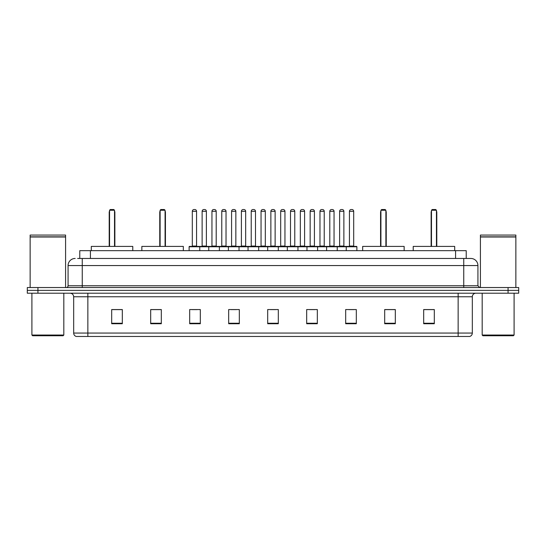 <?xml version="1.0" encoding="UTF-8"?>
<svg xmlns="http://www.w3.org/2000/svg" width="546" height="546" viewBox="0 0 546 546"><rect width="100%" height="100%" fill="white"/><g stroke="black" fill="none" stroke-linecap="round" stroke-linejoin="round"><path stroke-width="0.82" d="M77.648 258.463L82.255 258.463L77.648 258.463L79.777 258.463L79.777 250.662L466.223 250.662L466.223 258.463M75.164 258.463A7.091 7.091 0 0 0 68.073 265.554L68.073 285.763A1.774 1.774 0 0 1 66.298 287.537M477.927 265.554L82.255 265.554L82.255 258.463L470.836 258.463A7.091 7.091 0 0 1 477.927 265.554L477.927 285.763L479.702 287.537M37.933 287.537L27.3 287.537L27.3 290.37L37.933 290.37L27.3 290.37L27.3 293.209L37.933 293.209L37.933 290.37L508.067 290.37L37.933 290.37L37.933 287.537L508.067 287.537L508.067 290.37L518.7 290.37L508.067 290.37L508.067 293.209L37.933 293.209M518.7 287.537L518.7 290.37L518.7 287.537L508.067 287.537M470.727 258.463L468.352 258.463M469.594 336.466L76.406 336.466M76.228 336.466A3.542 3.542 0 0 1 73.676 333.06L87.858 333.06L87.858 336.466L458.142 336.466L458.142 333.06L472.324 333.06L472.324 296.758A3.542 3.542 0 0 1 475.873 293.209M73.676 333.06L73.676 296.758C73.464 294.601 72.284 293.42 70.127 293.209M434.316 323.737L434.316 309.555L423.682 309.555L423.682 323.737L434.316 323.737M395.318 323.737L395.318 309.555L384.684 309.555L384.684 323.737L395.318 323.737M356.32 323.737L356.32 309.555L345.679 309.555L345.679 323.737L356.32 323.737M317.322 323.737L317.322 309.555L306.681 309.555L306.681 323.737L317.322 323.737M122.318 323.737L122.318 309.555L111.684 309.555L111.684 323.737L122.318 323.737M161.316 323.737L161.316 309.555L150.682 309.555L150.682 323.737L161.316 323.737M200.321 323.737L200.321 309.555L189.68 309.555L189.68 323.737L200.321 323.737M239.319 323.737L239.319 309.555L228.678 309.555L228.678 323.737L239.319 323.737M278.317 323.737L278.317 309.555L267.683 309.555L267.683 323.737L278.317 323.737M518.7 293.209L518.7 290.37L518.7 293.209L508.067 293.209M458.142 336.466L469.492 336.466M348.908 309.623L354.224 309.623M231.06 309.623L236.377 309.623M191.776 309.623L197.092 309.623M309.623 309.623L314.94 309.623M270.338 309.623L275.662 309.623M161.316 309.623L150.682 309.623M122.318 309.623L111.684 309.623M395.318 309.623L384.684 309.623M434.316 309.623L423.682 309.623M63.111 335.756L32.617 335.756L31.907 335.046L63.821 335.046L63.111 335.756M31.907 293.209L31.907 335.046M63.821 293.209L63.821 335.046M30.139 237.012L65.588 237.012L30.139 237.012L30.139 287.537M65.588 237.012L65.588 287.537M65.411 236.834L30.317 236.834M65.588 236.657L65.588 235.067L30.139 235.067L30.139 236.657M132.78 250.662L132.78 246.41L91.298 246.41L91.298 250.662M109.555 210.244L110.265 209.534L113.807 209.534L114.517 210.244L109.555 210.244L109.555 246.41M114.517 210.244L114.517 246.41M114.872 246.41L114.872 212.374A2.839 2.839 0 0 0 114.517 211.002M109.2 246.41L109.2 212.374L109.555 212.374M513.383 335.756L482.889 335.756L482.179 335.046L514.093 335.046L513.383 335.756M482.179 293.209L482.179 335.046M514.093 293.209L514.093 335.046M480.412 237.012L515.861 237.012L480.412 237.012L480.412 287.537M515.861 237.012L515.861 287.537M515.683 236.834L480.589 236.834M515.861 236.657L515.861 235.067L480.412 235.067L480.412 236.657M183.333 250.662L183.333 246.41L141.851 246.41L141.851 250.662M160.114 210.244L160.824 209.534L164.366 209.534L165.076 210.244L160.114 210.244L160.114 246.41M165.076 210.244L165.076 246.41M165.431 246.41L165.431 212.374A2.839 2.839 0 0 0 165.076 211.002M159.76 246.41L159.76 212.374L160.114 212.374M404.149 250.662L404.149 246.41L362.667 246.41L362.667 250.662M380.924 210.244L381.634 209.534L385.176 209.534L385.885 210.244L380.924 210.244L380.924 246.41M385.885 210.244L385.885 246.41M386.24 246.41L386.24 212.374A2.839 2.839 0 0 0 385.885 211.002M380.569 246.41L380.569 212.374L380.924 212.374M454.702 250.662L454.702 246.41L413.22 246.41L413.22 250.662M431.483 210.244L432.193 209.534L435.735 209.534L436.445 210.244L431.483 210.244L431.483 246.41M436.445 210.244L436.445 246.41M436.8 246.41L436.8 212.374A2.839 2.839 0 0 0 436.445 211.002M431.128 246.41L431.128 212.374L431.483 212.374M346.246 250.662L346.246 246.765A0.355 0.355 0 0 1 346.601 246.41L356.531 246.41A0.355 0.355 0 0 1 356.886 246.765L189.114 246.765A0.355 0.355 0 0 1 189.469 246.41L199.399 246.41A0.355 0.355 0 0 1 199.754 246.765L199.754 250.662M196.56 211.309L192.308 211.309A1.774 1.774 0 0 1 194.076 209.534L194.785 209.534A1.774 1.774 0 0 1 196.56 211.309L196.56 246.055A0.355 0.355 0 0 0 196.915 246.41M192.308 211.309L192.308 246.055A0.355 0.355 0 0 1 191.953 246.41M189.114 246.765L189.114 250.662M208.756 250.662L208.756 246.765A0.355 0.355 0 0 1 209.111 246.41L219.042 246.41A0.355 0.355 0 0 1 219.39 246.765L219.39 250.662M216.202 211.309L211.95 211.309A1.774 1.774 0 0 1 213.718 209.534L214.428 209.534A1.774 1.774 0 0 1 216.202 211.309L216.202 246.055A0.355 0.355 0 0 0 216.557 246.41M211.95 211.309L211.95 246.055A0.355 0.355 0 0 1 211.595 246.41M228.399 250.662L228.399 246.765A0.355 0.355 0 0 1 228.754 246.41L238.677 246.41A0.355 0.355 0 0 1 239.032 246.765L239.032 250.662M235.845 211.309L231.586 211.309A1.774 1.774 0 0 1 233.36 209.534L234.07 209.534A1.774 1.774 0 0 1 235.845 211.309L235.845 246.055A0.355 0.355 0 0 0 236.2 246.41M231.586 211.309L231.586 246.055A0.355 0.355 0 0 1 231.238 246.41M248.041 250.662L248.041 246.765A0.355 0.355 0 0 1 248.396 246.41L258.319 246.41A0.355 0.355 0 0 1 258.674 246.765L258.674 250.662M255.487 211.309L251.228 211.309A1.774 1.774 0 0 1 253.003 209.534L253.713 209.534A1.774 1.774 0 0 1 255.487 211.309L255.487 246.055A0.355 0.355 0 0 0 255.842 246.41M251.228 211.309L251.228 246.055A0.355 0.355 0 0 1 250.873 246.41M267.683 250.662L267.683 246.765A0.355 0.355 0 0 1 268.038 246.41L277.962 246.41A0.355 0.355 0 0 1 278.317 246.765L278.317 250.662M275.129 211.309L270.871 211.309A1.774 1.774 0 0 1 272.645 209.534L273.355 209.534A1.774 1.774 0 0 1 275.129 211.309L275.129 246.055A0.355 0.355 0 0 0 275.484 246.41M270.871 211.309L270.871 246.055A0.355 0.355 0 0 1 270.516 246.41M287.326 250.662L287.326 246.765A0.355 0.355 0 0 1 287.681 246.41L297.604 246.41A0.355 0.355 0 0 1 297.959 246.765L297.959 250.662M294.772 211.309L290.513 211.309A1.774 1.774 0 0 1 292.287 209.534L292.997 209.534A1.774 1.774 0 0 1 294.772 211.309L294.772 246.055A0.355 0.355 0 0 0 295.127 246.41M290.513 211.309L290.513 246.055A0.355 0.355 0 0 1 290.158 246.41M306.968 250.662L306.968 246.765A0.355 0.355 0 0 1 307.323 246.41L317.246 246.41A0.355 0.355 0 0 1 317.601 246.765L317.601 250.662M314.414 211.309L310.155 211.309A1.774 1.774 0 0 1 311.93 209.534L312.64 209.534A1.774 1.774 0 0 1 314.414 211.309L314.414 246.055A0.355 0.355 0 0 0 314.762 246.41M310.155 211.309L310.155 246.055A0.355 0.355 0 0 1 309.8 246.41M326.61 250.662L326.61 246.765A0.355 0.355 0 0 1 326.958 246.41L336.889 246.41A0.355 0.355 0 0 1 337.244 246.765L337.244 250.662M334.05 211.309L329.798 211.309A1.774 1.774 0 0 1 331.572 209.534L332.282 209.534A1.774 1.774 0 0 1 334.05 211.309L334.05 246.055A0.355 0.355 0 0 0 334.405 246.41M329.798 211.309L329.798 246.055A0.355 0.355 0 0 1 329.443 246.41M353.692 211.309L349.44 211.309A1.774 1.774 0 0 1 351.214 209.534L351.924 209.534A1.774 1.774 0 0 1 353.692 211.309L353.692 246.055A0.355 0.355 0 0 0 354.047 246.41M349.44 211.309L349.44 246.055A0.355 0.355 0 0 1 349.085 246.41M356.886 246.765L356.886 250.662M209.22 246.41L199.29 246.41M202.129 211.309A1.774 1.774 0 0 1 203.897 209.534L204.607 209.534A1.774 1.774 0 0 1 206.381 211.309L202.129 211.309L202.129 246.055A0.355 0.355 0 0 1 201.774 246.41M206.381 211.309L206.381 246.055A0.355 0.355 0 0 0 206.736 246.41M228.856 246.41L218.932 246.41M221.772 211.309A1.774 1.774 0 0 1 223.539 209.534L224.249 209.534A1.774 1.774 0 0 1 226.024 211.309L221.772 211.309L221.772 246.055A0.355 0.355 0 0 1 221.417 246.41M226.024 211.309L226.024 246.055A0.355 0.355 0 0 0 226.378 246.41M248.498 246.41L238.575 246.41M241.407 211.309A1.774 1.774 0 0 1 243.182 209.534L243.891 209.534A1.774 1.774 0 0 1 245.666 211.309L241.407 211.309L241.407 246.055A0.355 0.355 0 0 1 241.052 246.41M245.666 211.309L245.666 246.055A0.355 0.355 0 0 0 246.021 246.41M268.141 246.41L258.217 246.41M261.049 211.309A1.774 1.774 0 0 1 262.824 209.534L263.534 209.534A1.774 1.774 0 0 1 265.308 211.309L261.049 211.309L261.049 246.055A0.355 0.355 0 0 1 260.695 246.41M265.308 211.309L265.308 246.055A0.355 0.355 0 0 0 265.663 246.41M287.783 246.41L277.859 246.41M280.692 211.309A1.774 1.774 0 0 1 282.466 209.534L283.176 209.534A1.774 1.774 0 0 1 284.951 211.309L280.692 211.309L280.692 246.055A0.355 0.355 0 0 1 280.337 246.41M284.951 211.309L284.951 246.055A0.355 0.355 0 0 0 285.305 246.41M307.425 246.41L297.502 246.41M300.334 211.309A1.774 1.774 0 0 1 302.109 209.534L302.818 209.534A1.774 1.774 0 0 1 304.593 211.309L300.334 211.309L300.334 246.055A0.355 0.355 0 0 1 299.979 246.41M304.593 211.309L304.593 246.055A0.355 0.355 0 0 0 304.948 246.41M327.068 246.41L317.144 246.41M319.976 211.309A1.774 1.774 0 0 1 321.751 209.534L322.461 209.534A1.774 1.774 0 0 1 324.228 211.309L319.976 211.309L319.976 246.055A0.355 0.355 0 0 1 319.622 246.41M324.228 211.309L324.228 246.055A0.355 0.355 0 0 0 324.583 246.41M346.71 246.41L336.78 246.41M339.619 211.309A1.774 1.774 0 0 1 341.393 209.534L342.103 209.534A1.774 1.774 0 0 1 343.871 211.309L339.619 211.309L339.619 246.055A0.355 0.355 0 0 1 339.264 246.41M343.871 211.309L343.871 246.055A0.355 0.355 0 0 0 344.226 246.41M90.418 258.463L90.418 250.662M455.582 258.463L455.582 250.662M82.255 287.537L82.255 265.554L68.073 265.554M68.073 285.763L477.927 285.763M463.745 258.463L463.745 287.537M458.142 293.209L458.142 296.758L73.676 296.758M472.324 296.758L458.142 296.758L458.142 333.06L87.858 333.06L87.858 293.209M278.317 323.246L267.683 323.246M239.319 323.246L228.678 323.246M200.321 323.246L189.68 323.246M161.316 323.246L150.682 323.246M122.318 323.246L111.684 323.246M317.322 323.246L306.681 323.246M356.32 323.246L345.679 323.246M395.318 323.246L384.684 323.246M434.316 323.246L423.682 323.246M114.517 212.374L114.872 212.374M165.076 212.374L165.431 212.374M385.885 212.374L386.24 212.374M436.445 212.374L436.8 212.374M192.308 246.055L196.56 246.055M211.95 246.055L216.202 246.055M231.586 246.055L235.845 246.055M251.228 246.055L255.487 246.055M270.871 246.055L275.129 246.055M290.513 246.055L294.772 246.055M310.155 246.055L314.414 246.055M329.798 246.055L334.05 246.055M349.44 246.055L353.692 246.055M202.129 246.055L206.381 246.055M221.772 246.055L226.024 246.055M241.407 246.055L245.666 246.055M261.049 246.055L265.308 246.055M280.692 246.055L284.951 246.055M300.334 246.055L304.593 246.055M319.976 246.055L324.228 246.055M339.619 246.055L343.871 246.055M469.772 336.466C471.375 335.892 472.229 334.759 472.324 333.06M109.555 211.002A2.839 2.839 0 0 0 109.2 212.374M160.114 211.002A2.839 2.839 0 0 0 159.76 212.374M380.924 211.002A2.839 2.839 0 0 0 380.569 212.374M431.483 211.002A2.839 2.839 0 0 0 431.128 212.374"/></g></svg>
